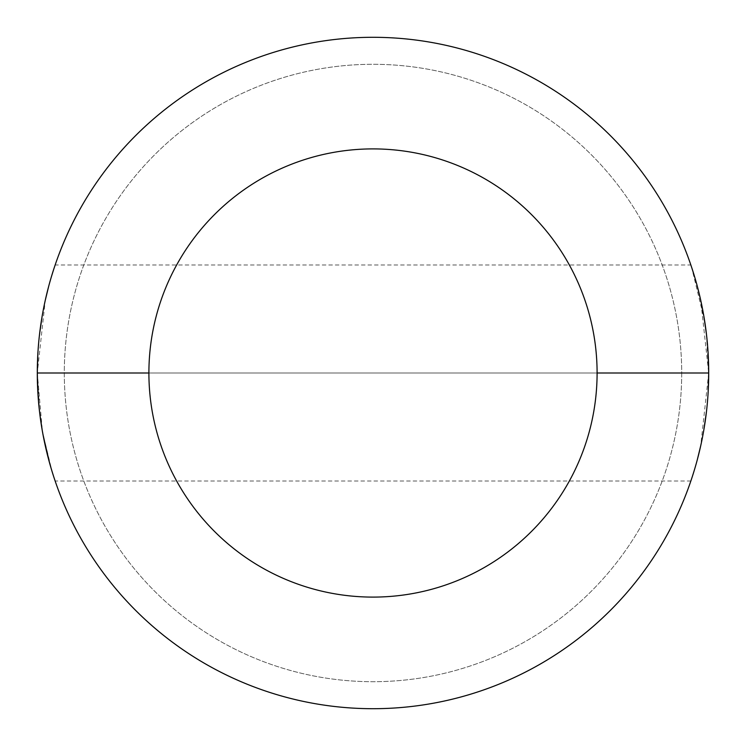 <?xml version="1.0" encoding="UTF-8"?>
<svg xmlns="http://www.w3.org/2000/svg" width="746" height="746" viewBox="0 0 746 746"><rect width="100%" height="100%" fill="white"/><g stroke="black" fill="none" stroke-linecap="round" stroke-linejoin="round"><path stroke-width="0.56" stroke-dasharray="3.73 2.8" d="M703.888 316.379L700.718 300.246L708.7 373L37.3 373C36.479 319.987 53.619 268.383 54.999 265.445C57.834 257.221 36.535 312.509 37.3 373C36.479 319.987 53.619 268.383 54.999 265.445C57.834 257.221 36.535 312.509 37.3 373A335.7 335.7 0 0 1 373 37.3A335.7 335.7 0 0 1 708.7 373L681.704 373A308.704 308.704 0 0 1 373 681.704A308.704 308.704 0 0 1 64.296 373A308.704 308.704 0 0 1 373 64.296A308.704 308.704 0 0 1 681.704 373A308.704 308.704 0 0 1 373 681.704A308.704 308.704 0 0 1 64.296 373A308.704 308.704 0 0 1 373 64.296A308.704 308.704 0 0 1 681.704 373L708.7 373A335.7 335.7 0 0 0 373 37.3A335.7 335.7 0 0 0 37.3 373L64.296 373L37.3 373L45.282 300.246L42.112 316.379M48.593 286.678L51.586 276.113L48.593 286.678M53.815 269.017L54.048 268.299L53.815 269.017M39.669 412.836L37.3 373A335.7 335.7 0 0 0 373 708.7A335.7 335.7 0 0 0 708.7 373A335.7 335.7 0 0 1 373 708.7A335.7 335.7 0 0 1 37.3 373L708.7 373C709.53 319.997 692.381 268.383 691.001 265.445C688.166 257.221 709.455 312.499 708.7 373L37.3 373L708.7 373L706.369 333.518M704.634 320.939L691.533 267.003M691.057 265.595L690.852 264.998L55.148 264.998M691.952 268.299L692.185 269.017L691.952 268.299M694.414 276.113L697.407 286.678L694.414 276.113M37.869 353.52L39.538 334.339M706.462 334.339L708.131 353.52M708.7 373L700.727 445.744L703.888 429.621M697.407 459.322L694.414 469.887L697.407 459.322M692.195 476.983L691.952 477.701L692.185 476.983M706.462 411.661L708.131 392.48M42.112 429.612L45.273 445.744L42.112 429.612L50.896 467.555L55.148 481.002L690.852 481.002M53.805 476.983L54.048 477.701M51.586 469.887L48.583 459.322L51.586 469.887M39.529 411.652L37.869 392.48L39.529 411.652M37.3 373L42.373 431.141L52.052 471.416"/><path stroke-width="1.12" d="M45.282 300.246L48.593 286.678L45.282 300.246M51.586 276.113L53.815 269.017L51.586 276.113M54.048 268.299L54.943 265.604L54.048 268.299M706.369 333.518L704.634 320.939M691.533 267.003L691.057 265.595M691.057 265.604L691.952 268.299L691.057 265.604M692.185 269.017L694.414 276.113L692.185 269.017M697.407 286.678L700.718 300.246L697.407 286.678M708.131 353.52L708.7 373A335.7 335.7 0 0 0 373 37.3A335.7 335.7 0 0 0 37.3 373L37.869 353.52M39.538 334.339L42.112 316.379M703.888 316.379L706.462 334.339M700.727 445.744L697.407 459.322L700.718 445.754M694.414 469.887L692.195 476.983L694.414 469.887M691.971 477.654L691.057 480.396L691.971 477.654M703.888 429.621L706.462 411.661M708.131 392.48L708.7 373A335.7 335.7 0 0 1 373 708.7A335.7 335.7 0 0 1 37.3 373A335.7 335.7 0 0 0 373 708.7A335.7 335.7 0 0 0 708.7 373L597.098 373L708.7 373A335.7 335.7 0 0 0 373 37.3A335.7 335.7 0 0 0 37.3 373L148.902 373A224.098 224.098 0 0 0 373 597.098A224.098 224.098 0 0 0 597.098 373A224.098 224.098 0 0 0 373 148.902A224.098 224.098 0 0 0 148.902 373L37.3 373L37.869 392.48L37.3 373M39.669 412.836L42.112 429.612M54.943 480.405L54.029 477.645L54.943 480.405M53.805 476.983L52.052 471.416M48.583 459.322L45.273 445.744L48.583 459.322M54.048 477.701L54.943 480.396M148.902 373A224.098 224.098 0 0 1 373 148.902A224.098 224.098 0 0 1 597.098 373A224.098 224.098 0 0 1 373 597.098A224.098 224.098 0 0 1 148.902 373"/></g></svg>
